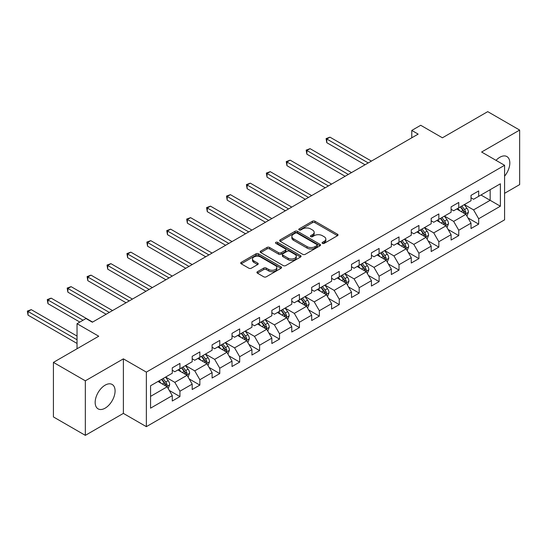 <?xml version="1.0" encoding="UTF-8"?>
<svg xmlns="http://www.w3.org/2000/svg" width="547" height="547" viewBox="0 0 547 547"><rect width="100%" height="100%" fill="white"/><g stroke="black" fill="none" stroke-linecap="round" stroke-linejoin="round"><path stroke-width="0.82" d="M322.443 243.374A1.238 0.718 0 0 0 324.2 243.374L337.513 235.689A1.771 1.026 0 0 0 338.032 234.964A1.771 1.026 0 0 0 337.513 234.239L314.956 221.22A1.771 1.026 0 0 0 312.453 221.22L299.134 228.906A1.238 0.718 0 0 0 298.771 229.412A1.238 0.718 0 0 0 299.134 229.918A1.238 0.718 0 0 0 300.891 229.918L302.614 228.926A5.668 3.275 0 0 1 310.634 228.926L312.515 230.007A5.668 3.275 0 0 1 314.176 232.325A5.668 3.275 0 0 1 312.515 234.636L310.792 235.634A1.238 0.718 0 0 0 310.429 236.14A1.238 0.718 0 0 0 310.792 236.646A1.238 0.718 0 0 0 312.542 236.646L314.265 235.654A5.668 3.275 0 0 1 322.286 235.654L324.166 236.735A5.668 3.275 0 0 1 325.827 239.053A5.668 3.275 0 0 1 324.166 241.371L322.443 242.362A1.238 0.718 0 0 0 322.08 242.868A1.238 0.718 0 0 0 322.443 243.374L322.443 242.362M105.127 408.165A14.085 8.13 120 0 0 114.323 395.754A14.085 8.13 120 0 0 112.162 384.466A14.085 8.13 120 0 0 105.127 385.163A14.085 8.13 120 0 0 95.923 397.573A14.085 8.13 120 0 0 98.084 408.862A14.085 8.13 120 0 0 105.127 408.165M504.587 176.161A14.085 8.13 120 0 0 506.905 156.565A14.085 8.13 120 0 0 499.862 157.262A14.085 8.13 120 0 0 496.033 160.36M257.439 271.715A1.771 1.026 0 0 0 256.919 272.44A1.771 1.026 0 0 0 257.439 273.165L263.77 276.816A1.771 1.026 0 0 0 266.273 276.816L281.062 268.283A1.771 1.026 0 0 0 281.582 267.558A1.771 1.026 0 0 0 281.062 266.833L258.505 253.808A1.771 1.026 0 0 0 255.996 253.808L241.213 262.348A1.771 1.026 0 0 0 240.694 263.073A1.771 1.026 0 0 0 241.213 263.798L248.858 268.208A1.771 1.026 0 0 0 251.36 268.208L257.692 264.557A1.771 1.026 0 0 0 258.211 263.832A1.771 1.026 0 0 0 257.692 263.107L253.897 260.919A4.738 2.735 0 0 1 252.509 258.984A4.738 2.735 0 0 1 255.435 256.454A4.738 2.735 0 0 1 260.604 257.049L275.456 265.623A4.738 2.735 0 0 1 276.844 267.558A4.738 2.735 0 0 1 273.917 270.088A4.738 2.735 0 0 1 268.748 269.493L266.273 268.064A1.771 1.026 0 0 0 263.77 268.064L257.439 271.715L257.439 273.165M504.587 193.31L519.65 184.612L519.65 130.07L487.733 111.643L442.414 137.803L420.711 125.277L411.775 130.432L418.154 134.118L92.354 322.217L85.975 318.532L77.038 323.694L77.038 348.754M85.332 380.815L85.332 435.357L123.376 413.395L123.376 358.853L85.332 380.815L53.421 362.387L98.74 336.22L77.038 323.694M123.376 358.853L146.357 372.117L504.587 165.297L504.587 219.839L146.357 426.66L146.357 372.117M519.65 130.07L481.606 152.032L504.587 165.297M302.737 254.321A1.771 1.026 0 0 0 305.247 254.321L320.029 245.781A1.771 1.026 0 0 0 320.549 245.056A1.771 1.026 0 0 0 320.029 244.331L297.479 231.313A1.771 1.026 0 0 0 294.97 231.313L280.18 239.846A1.771 1.026 0 0 0 279.661 240.571A1.771 1.026 0 0 0 280.18 241.295L302.737 254.321M276.358 243.641A1.238 0.718 0 0 1 277.616 243.818L277.616 242.342L300.549 255.586A1.771 1.026 0 0 1 301.062 256.311A1.771 1.026 0 0 1 300.549 257.028L285.76 265.568A1.771 1.026 0 0 1 283.25 265.568L260.7 252.543L267.025 248.919L267.025 247.442L260.7 251.1A1.771 1.026 0 0 0 260.181 251.818A1.771 1.026 0 0 0 260.7 252.543L260.7 251.1M267.025 248.919A1.771 1.026 0 0 1 269.534 248.919L269.534 247.442A1.771 1.026 0 0 0 267.025 247.442M269.534 247.442L278.676 252.728A1.771 1.026 0 0 0 281.185 252.728L285.384 250.3A1.771 1.026 0 0 0 285.903 249.576A1.771 1.026 0 0 0 285.384 248.858L275.859 243.36A1.238 0.718 0 0 1 275.497 242.847A1.238 0.718 0 0 1 276.262 242.191A1.238 0.718 0 0 1 277.616 242.342M85.332 435.357L53.421 416.93L53.421 362.387M169.276 390.435L179.936 396.589L179.936 391.208L192.188 384.131L192.188 389.512L199.853 385.095L199.853 379.714L212.106 372.637L212.106 378.018L219.764 373.594L219.764 368.213L232.024 361.136L232.024 366.517L239.682 362.093L239.682 356.712L251.935 349.636L251.935 355.017L259.599 350.6L259.599 345.219L271.852 338.142L271.852 343.523L279.51 339.099L279.51 333.718L291.77 326.641L291.77 332.022L299.428 327.598L299.428 322.217L311.687 315.147L311.687 320.528L319.345 316.104L319.345 310.723L331.598 303.647L331.598 309.028L339.263 304.604L339.263 299.223L351.516 292.146L351.516 297.527L359.174 293.103L359.174 287.729L371.434 280.652L371.434 286.033L379.092 281.609L379.092 276.228L391.344 269.151L391.344 274.532L399.009 270.109L399.009 264.727L411.262 257.651L411.262 263.032L418.92 258.615L418.92 253.234L431.18 246.157L431.18 251.538L438.838 247.114L438.838 241.733L451.097 234.656L451.097 240.037L458.755 235.613L458.755 230.232L471.008 223.155L471.008 228.537L478.673 224.12L478.673 218.738L500.375 206.205L500.375 183.799L490.16 189.693L490.16 200.311L500.375 206.205M179.936 396.589L172.278 401.013L172.278 395.631L150.569 408.165L150.569 385.758L172.278 373.225L172.278 367.844L179.936 363.42L179.936 368.801L192.188 361.724L192.188 356.343L199.853 351.926L199.853 357.307L212.106 350.23L212.106 344.849L219.764 340.425L219.764 345.807L232.024 338.73L232.024 333.349L239.682 328.925L239.682 334.306L251.935 327.229L251.935 321.848L259.599 317.431L259.599 322.812L271.852 315.735L271.852 310.354L279.51 305.93L279.51 311.311L291.77 304.235L291.77 298.853L299.428 294.43L299.428 299.811L311.687 292.734L311.687 287.36L319.345 282.936L319.345 288.317L331.598 281.24L331.598 275.859L339.263 271.435L339.263 276.816L351.516 269.739L351.516 264.358L359.174 259.934L359.174 265.316L371.434 258.246L371.434 252.864L379.092 248.441L379.092 253.822L391.344 246.745L391.344 241.364L399.009 236.94L399.009 242.321L411.262 235.244L411.262 229.863L418.92 225.446L418.92 230.827L431.18 223.75L431.18 218.369L438.838 213.945L438.838 219.326L451.097 212.25L451.097 206.869L458.755 202.445L458.755 207.826L471.008 200.749L471.008 195.368L478.673 190.951L478.673 196.332L500.375 183.799M177.891 369.984L187.081 375.29L174.828 382.367L165.638 377.061M172.278 370.278L174.828 371.748L179.936 368.801M174.828 382.367L179.936 391.208M187.081 375.29L192.188 384.131M197.809 358.483L206.998 363.789L194.746 370.866L185.549 365.56M192.188 358.777L194.746 360.254L199.853 357.307M194.746 370.866L199.853 379.714M206.998 363.789L212.106 372.637M217.727 346.983L226.916 352.295L214.656 359.365L205.467 354.059M212.106 347.283L214.656 348.754L219.764 345.807M214.656 359.365L219.764 368.213M226.916 352.295L232.024 361.136M237.637 335.489L246.834 340.795L234.574 347.871L225.385 342.566M232.024 335.783L234.574 337.253L239.682 334.306M234.574 347.871L239.682 356.712M246.834 340.795L251.935 349.636M257.555 323.988L266.745 329.294L254.492 336.371L245.295 331.065M251.935 324.282L254.492 325.759L259.599 322.812M254.492 336.371L259.599 345.219M266.745 329.294L271.852 338.142M277.473 312.487L286.662 317.8L274.409 324.87L265.213 319.564M271.852 312.788L274.409 314.258L279.51 311.311M274.409 324.87L279.51 333.718M286.662 317.8L291.77 326.641M297.383 300.994L306.58 306.299L294.32 313.376L285.131 308.07M291.77 301.288L294.32 302.764L299.428 299.811M294.32 313.376L299.428 322.217M306.58 306.299L311.687 315.147M317.301 289.493L326.491 294.799L314.238 301.876L305.048 296.57M311.687 289.787L314.238 291.264L319.345 288.317M314.238 301.876L319.345 310.723M326.491 294.799L331.598 303.647M337.219 277.999L346.408 283.305L334.155 290.382L324.959 285.069M331.598 278.293L334.155 279.763L339.263 276.816M334.155 290.382L339.263 299.223M346.408 283.305L351.516 292.146M357.129 266.498L366.326 271.804L354.066 278.881L344.877 273.575M351.516 266.792L354.066 268.269L359.174 265.316M354.066 278.881L359.174 287.729M366.326 271.804L371.434 280.652M377.047 254.998L386.244 260.304L373.984 267.38L364.794 262.075M371.434 255.292L373.984 256.769L379.092 253.822M373.984 267.38L379.092 276.228M386.244 260.304L391.344 269.151M396.965 243.504L406.154 248.81L393.902 255.887L384.705 250.574M391.344 243.798L393.902 245.268L399.009 242.321M393.902 255.887L399.009 264.727M406.154 248.81L411.262 257.651M416.882 232.003L426.072 237.309L413.819 244.386L404.623 239.08M411.262 232.297L413.819 233.774L418.92 230.827M413.819 244.386L418.92 253.234M426.072 237.309L431.18 246.157M436.793 220.503L445.99 225.815L433.73 232.885L424.54 227.579M431.18 220.797L433.73 222.273L438.838 219.326M433.73 232.885L438.838 241.733M445.99 225.815L451.097 234.656M456.711 209.009L465.9 214.315L453.648 221.391L444.458 216.086M451.097 209.303L453.648 210.773L458.755 207.826M453.648 221.391L458.755 230.232M465.9 214.315L471.008 223.155M480.97 195.005L490.16 200.311L473.565 209.891L464.369 204.585M471.008 197.802L473.565 199.279L478.673 196.332M473.565 209.891L478.673 218.738M123.376 413.395L146.357 426.66M411.775 130.432L411.775 137.803M150.569 396.37L167.17 386.784L157.974 381.478M167.17 386.784L172.278 395.631M468.013 217.966L478.673 224.12M448.096 229.46L458.755 235.613M428.178 240.96L438.838 247.114M408.26 252.454L418.92 258.615M388.349 263.955L399.009 270.109M368.432 275.456L379.092 281.609M348.514 286.949L359.174 293.103M328.603 298.45L339.263 304.604M308.686 309.951L319.345 316.104M288.768 321.445L299.428 327.598M268.85 332.945L279.51 339.099M248.94 344.446L259.599 350.6M229.022 355.94L239.682 362.093M209.104 367.44L219.764 373.594M189.194 378.934L199.853 385.095M322.942 243.552L324.166 242.841A5.668 3.275 0 0 0 325.827 240.53L325.827 239.053M314.176 232.325L314.176 233.801A5.668 3.275 0 0 1 312.515 236.113L311.284 236.824M337.513 234.239L337.513 235.689L314.956 222.691A1.771 1.026 0 0 0 312.453 222.691L299.633 230.096M320.009 245.794L297.479 232.783A1.771 1.026 0 0 0 294.97 232.783L280.208 241.309M316.898 245.562A1.238 0.718 0 0 0 317.26 245.056A1.238 0.718 0 0 0 316.898 244.55L297.103 233.118A1.238 0.718 0 0 0 295.346 233.118L293.527 234.171A5.668 3.275 0 0 0 291.866 236.482A5.668 3.275 0 0 0 293.527 238.8L307.065 246.615A5.668 3.275 0 0 0 315.079 246.615L316.898 245.562L316.898 247.039A1.238 0.718 0 0 0 317.26 246.533L317.26 245.056M291.866 236.482L291.866 237.959A5.668 3.275 0 0 0 293.527 240.277L293.527 238.8M316.898 247.039L315.079 248.085A5.668 3.275 0 0 1 307.065 248.085L293.527 240.277M269.534 248.919L278.676 254.198A1.771 1.026 0 0 0 281.185 254.198L285.384 251.777A1.771 1.026 0 0 0 285.903 251.052L285.903 249.576M277.616 243.818L300.522 257.042M288.173 258.205A4.738 2.735 0 0 0 293.336 258.799A4.738 2.735 0 0 0 296.262 256.269A4.738 2.735 0 0 0 294.874 254.334L289.643 251.312A1.771 1.026 0 0 0 287.141 251.312L282.943 253.74A1.771 1.026 0 0 0 282.423 254.464A1.771 1.026 0 0 0 282.943 255.189L288.173 258.205L288.173 259.681A4.738 2.735 0 0 0 293.336 260.276A4.738 2.735 0 0 0 296.262 257.746L296.262 256.269M282.423 254.464L282.423 255.934A1.771 1.026 0 0 0 282.943 256.659L282.943 255.189M288.173 259.681L282.943 256.659M276.844 267.558L276.844 269.028A4.738 2.735 0 0 1 273.917 271.558A4.738 2.735 0 0 1 268.748 270.97L266.273 269.541A1.771 1.026 0 0 0 263.77 269.541L257.459 273.179M252.509 258.984L252.509 260.461A4.738 2.735 0 0 0 253.897 262.396L253.897 260.919M257.664 264.57L253.897 262.396M281.035 268.297L258.505 255.285A1.771 1.026 0 0 0 255.996 255.285L241.234 263.811M466.912 216.058L468.43 212.236A4.786 2.762 -120 0 0 466.906 208.161L464.266 204.646M459.678 210.718L457.887 208.332M371.434 161.098L329.978 137.167L326.785 139.006L326.785 142.692L365.047 164.784M465.162 213.884L465.846 212.441A4.786 2.762 -120 0 0 464.478 209.563L461.846 206.041M460.642 206.739L463.569 210.636A2.434 1.409 60 0 1 464.013 211.381L465.846 212.441M460.314 206.93L462.947 210.445A4.786 2.762 60 0 1 464.314 213.323M326.785 142.692L326.087 138.603L368.24 162.938M326.087 138.603L329.978 137.167M446.995 227.559L448.513 223.73A4.786 2.762 -120 0 0 446.988 219.662L444.355 216.14M439.761 222.219L437.969 219.826M351.516 172.599L310.06 148.661L306.874 150.507L306.874 154.192L345.13 176.284M445.244 225.385L445.935 223.935A4.786 2.762 -120 0 0 444.561 221.056L441.928 217.542M440.732 218.232L443.651 222.137A2.434 1.409 60 0 1 444.096 222.875L445.935 223.935M440.397 218.424L443.029 221.945A4.786 2.762 60 0 1 444.396 224.824M306.874 154.192L306.17 150.104L348.323 174.438M306.17 150.104L310.06 148.661M427.077 239.06L428.602 235.231A4.786 2.762 -120 0 0 427.07 231.155L424.438 227.641M419.843 233.713L418.052 231.326M331.598 184.093L290.149 160.162L286.956 162.008L286.956 165.693L325.219 187.778M425.334 236.885L426.017 235.436A4.786 2.762 -120 0 0 424.65 232.557L422.011 229.043M420.814 229.733L423.734 233.637A2.434 1.409 60 0 1 424.178 234.376L426.017 235.436M420.479 229.925L423.111 233.439A4.786 2.762 60 0 1 424.486 236.318M286.956 165.693L286.252 161.597L328.405 185.939M286.252 161.597L290.149 160.162M407.166 250.553L408.684 246.731A4.786 2.762 -120 0 0 407.159 242.656L404.52 239.142M399.925 245.213L398.141 242.82M311.681 195.594L270.232 171.662L267.039 173.502L267.039 177.187L305.301 199.279M405.416 248.379L406.1 246.936A4.786 2.762 -120 0 0 404.732 244.058L402.093 240.536M400.896 241.234L403.823 245.131A2.434 1.409 60 0 1 404.26 245.87L406.1 246.936M400.561 241.425L403.201 244.94A4.786 2.762 60 0 1 404.568 247.818M267.039 177.187L266.341 173.098L308.494 197.433M266.341 173.098L270.232 171.662M387.249 262.054L388.767 258.225A4.786 2.762 -120 0 0 387.242 254.157L384.609 250.635M380.015 256.714L378.223 254.321M291.77 207.087L250.314 183.156L247.128 185.002L247.128 188.688L285.384 210.773M385.498 259.88L386.182 258.43A4.786 2.762 -120 0 0 384.814 255.552L382.182 252.037M380.979 252.728L383.905 256.632A2.434 1.409 60 0 1 384.35 257.37L386.182 258.43M380.65 252.919L383.283 256.44A4.786 2.762 60 0 1 384.65 259.319M247.128 188.688L246.423 184.599L288.577 208.933M246.423 184.599L250.314 183.156M367.331 273.555L368.849 269.726A4.786 2.762 -120 0 0 367.324 265.651L364.692 262.136M360.097 268.208L358.306 265.821M271.852 218.588L230.403 194.657L227.21 196.496L227.21 200.181L265.466 222.273M365.587 271.38L366.271 269.931A4.786 2.762 -120 0 0 364.897 267.052L362.264 263.538M361.068 264.228L363.987 268.126A2.434 1.409 60 0 1 364.432 268.871L366.271 269.931M360.733 264.42L363.365 267.934A4.786 2.762 60 0 1 364.74 270.813M227.21 200.181L226.506 196.093L268.659 220.434M226.506 196.093L230.403 194.657M347.42 285.049L348.938 281.226A4.786 2.762 -120 0 0 347.407 277.151L344.774 273.63M340.179 279.708L338.395 277.315M251.935 230.089L210.486 206.157L207.292 207.997L207.292 211.682L245.555 233.774M345.67 282.874L346.354 281.432A4.786 2.762 -120 0 0 344.986 278.553L342.347 275.032M341.15 275.722L344.077 279.626A2.434 1.409 60 0 1 344.514 280.365L346.354 281.432M340.815 275.92L343.454 279.435A4.786 2.762 60 0 1 344.822 282.314M207.292 211.682L206.588 207.593L248.748 231.928M206.588 207.593L210.486 206.157M327.503 296.549L329.02 292.72A4.786 2.762 -120 0 0 327.496 288.645L324.856 285.131M320.268 291.202L318.477 288.816M232.024 241.583L190.568 217.651L187.375 219.497L187.375 223.183L225.637 245.268M325.752 294.375L326.436 292.925A4.786 2.762 -120 0 0 325.068 290.047L322.436 286.532M321.233 287.223L324.159 291.127A2.434 1.409 60 0 1 324.603 291.866L326.436 292.925M320.904 287.414L323.537 290.936A4.786 2.762 60 0 1 324.904 293.814M187.375 223.183L186.677 219.087L228.831 243.429M186.677 219.087L190.568 217.651M307.585 308.043L309.103 304.221A4.786 2.762 -120 0 0 307.578 300.146L304.946 296.631M300.351 302.703L298.559 300.317M212.106 253.083L170.65 229.152L167.464 230.991L167.464 234.677L205.72 256.769M305.835 305.869L306.525 304.426A4.786 2.762 -120 0 0 305.151 301.547L302.518 298.033M301.322 298.724L304.241 302.621A2.434 1.409 60 0 1 304.686 303.366L306.525 304.426M300.987 298.915L303.619 302.429A4.786 2.762 60 0 1 304.994 305.308M167.464 234.677L166.76 230.588L208.913 254.923M166.76 230.588L170.65 229.152M287.674 319.544L289.192 315.722A4.786 2.762 -120 0 0 287.66 311.646L285.028 308.125M280.433 314.204L278.642 311.811M192.188 264.584L150.74 240.646L147.546 242.492L147.546 246.177L185.809 268.269M285.924 317.369L286.607 315.92A4.786 2.762 -120 0 0 285.24 313.048L282.601 309.527M281.404 310.217L284.324 314.122A2.434 1.409 60 0 1 284.768 314.86L286.607 315.92M281.069 310.416L283.708 313.93A4.786 2.762 60 0 1 285.076 316.809M147.546 246.177L146.842 242.089L188.995 266.423M146.842 242.089L150.74 240.646M267.757 331.044L269.274 327.215A4.786 2.762 -120 0 0 267.75 323.14L265.11 319.626M260.516 325.697L258.731 323.311M172.278 276.078L130.822 252.146L127.629 253.993L127.629 257.678L165.891 279.763M266.006 328.87L266.69 327.421A4.786 2.762 -120 0 0 265.322 324.542L262.683 321.027M261.487 321.718L264.413 325.622A2.434 1.409 60 0 1 264.851 326.361L266.69 327.421M261.151 321.909L263.791 325.431A4.786 2.762 60 0 1 265.158 328.303M127.629 257.678L126.931 253.582L169.085 277.924M126.931 253.582L130.822 252.146M247.839 342.538L249.357 338.716A4.786 2.762 -120 0 0 247.832 334.641L245.2 331.126M240.605 337.198L238.813 334.812M152.36 287.578L110.904 263.647L107.718 265.486L107.718 269.172L145.974 291.264M246.088 340.364L246.772 338.921A4.786 2.762 -120 0 0 245.405 336.043L242.772 332.521M241.569 333.219L244.495 337.116A2.434 1.409 60 0 1 244.94 337.861L246.772 338.921M241.241 333.41L243.873 336.925A4.786 2.762 60 0 1 245.241 339.803M107.718 269.172L107.014 265.083L149.167 289.418M107.014 265.083L110.904 263.647M227.921 354.039L229.439 350.217A4.786 2.762 -120 0 0 227.914 346.142L225.282 342.62M220.687 348.699L218.896 346.306M132.442 299.079L90.993 275.141L87.8 276.987L87.8 280.673L126.063 302.764M226.178 351.865L226.861 350.415A4.786 2.762 -120 0 0 225.487 347.536L222.855 344.022M221.658 344.713L224.578 348.617A2.434 1.409 60 0 1 225.022 349.355L226.861 350.415M221.323 344.904L223.955 348.425A4.786 2.762 60 0 1 225.33 351.304M87.8 280.673L87.096 276.584L129.249 300.918M87.096 276.584L90.993 275.141M208.01 365.54L209.528 361.711A4.786 2.762 -120 0 0 207.997 357.635L205.364 354.121M200.77 360.193L198.985 357.806M112.525 310.573L71.076 286.642L67.883 288.488L67.883 292.173L106.145 314.258M206.26 363.365L206.944 361.916A4.786 2.762 -120 0 0 205.576 359.037L202.937 355.523M201.74 356.213L204.667 360.117A2.434 1.409 60 0 1 205.104 360.856L206.944 361.916M201.405 356.405L204.045 359.919A4.786 2.762 60 0 1 205.412 362.798M67.883 292.173L67.178 288.078L109.338 312.419M67.178 288.078L71.076 286.642M188.093 377.033L189.611 373.211A4.786 2.762 -120 0 0 188.086 369.136L185.447 365.622M180.859 371.693L179.067 369.307M92.614 322.074L51.158 298.142L47.965 299.982L47.965 303.667L79.848 322.074M186.342 374.859L187.026 373.416A4.786 2.762 -120 0 0 185.659 370.538L183.026 367.016M181.823 367.714L184.749 371.611A2.434 1.409 60 0 1 185.194 372.357L187.026 373.416M181.495 367.905L184.127 371.42A4.786 2.762 60 0 1 185.495 374.298M47.965 303.667L47.268 299.578L83.035 320.227M47.268 299.578L51.158 298.142M168.175 388.534L169.693 384.705A4.786 2.762 -120 0 0 168.168 380.637L165.536 377.115M160.941 383.194L159.15 380.801M77.038 336.077L31.241 309.636L28.054 311.482L28.054 315.168L77.038 343.448M166.425 386.36L167.115 384.91A4.786 2.762 -120 0 0 165.741 382.032L163.109 378.517M161.912 379.208L164.832 383.112A2.434 1.409 60 0 1 165.276 383.85L167.115 384.91M161.577 379.399L164.209 382.921A4.786 2.762 60 0 1 165.584 385.799M28.054 315.168L27.35 311.079L77.038 339.762M27.35 311.079L31.241 309.636M324.166 242.841L324.166 241.371M310.792 236.646L310.792 235.634M312.515 236.113L312.515 234.636M299.134 229.918L299.134 228.906M312.453 222.691L312.453 221.22M314.956 222.691L314.956 221.22M280.18 241.295L280.18 239.846M294.97 232.783L294.97 231.313M297.479 232.783L297.479 231.313M320.029 245.781L320.029 244.331M307.065 248.085L307.065 246.615M315.079 248.085L315.079 246.615M278.676 254.198L278.676 252.728M281.185 254.198L281.185 252.728M285.384 251.777L285.384 250.3M300.549 257.028L300.549 255.586M263.77 269.541L263.77 268.064M266.273 269.541L266.273 268.064M268.748 270.97L268.748 269.493M257.692 264.557L257.692 263.107M241.213 263.798L241.213 262.348M255.996 255.285L255.996 253.808M258.505 255.285L258.505 253.808M281.062 268.283L281.062 266.833M465.429 214.041L468.396 212.325M464.478 209.563L466.906 208.161M461.073 211.525L462.947 210.445M445.518 225.542L448.485 223.826M444.561 221.056L446.988 219.662M441.162 223.026L443.029 221.945M425.6 237.036L428.568 235.326M424.65 232.557L427.07 231.155M421.245 234.519L423.111 233.439M405.683 248.536L408.65 246.82M404.732 244.058L407.159 242.656M401.327 246.02L403.201 244.94M385.765 260.037L388.739 258.321M384.814 255.552L387.242 254.157M381.409 257.521L383.283 256.44M365.854 271.531L368.822 269.821M364.897 267.052L367.324 265.651M361.499 269.015L363.365 267.934M345.936 283.031L348.904 281.315M344.986 278.553L347.407 277.151M341.581 280.515L343.454 279.435M326.019 294.525L328.986 292.816M325.068 290.047L327.496 288.645M321.663 292.016L323.537 290.936M306.108 306.026L309.076 304.31M305.151 301.547L307.578 300.146M301.753 303.51L303.619 302.429M286.19 317.527L289.158 315.81M285.24 313.048L287.66 311.646M281.835 315.01L283.708 313.93M266.273 329.02L269.24 327.311M265.322 324.542L267.75 323.14M261.917 326.511L263.791 325.431M246.362 340.521L249.329 338.805M245.405 336.043L247.832 334.641M242 338.005L243.873 336.925M226.444 352.022L229.412 350.306M225.487 347.536L227.914 346.142M222.089 349.506L223.955 348.425M206.527 363.516L209.494 361.806M205.576 359.037L207.997 357.635M202.171 360.999L204.045 359.919M186.609 375.016L189.577 373.3M185.659 370.538L188.086 369.136M182.254 372.5L184.127 371.42M166.698 386.517L169.666 384.801M165.741 382.032L168.168 380.637M162.343 384.001L164.209 382.921"/></g></svg>
